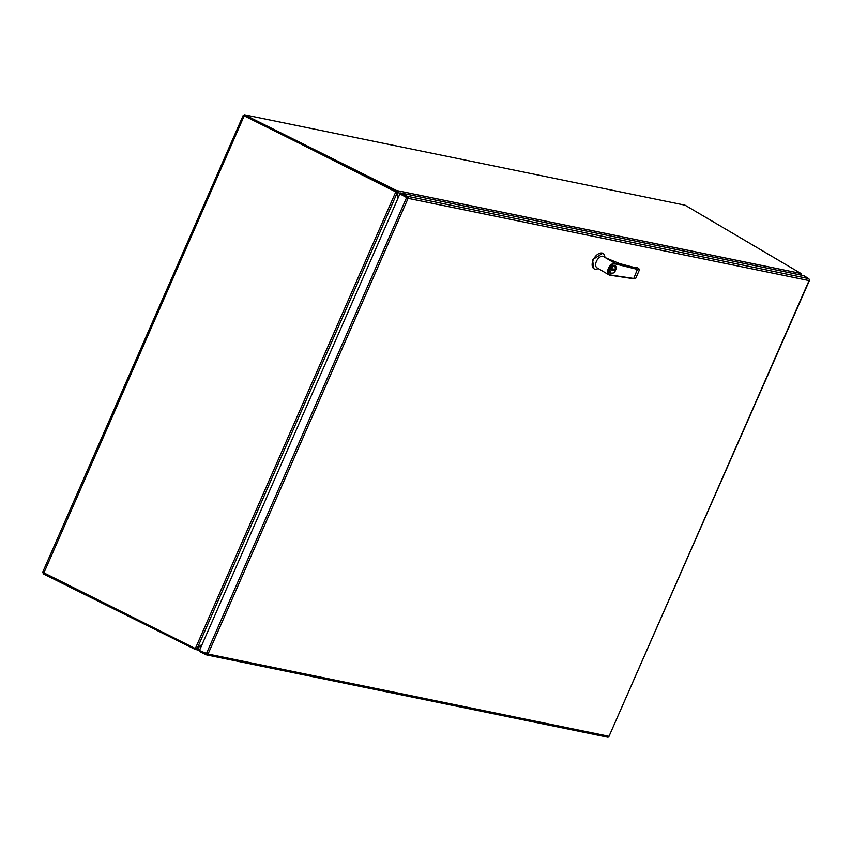 <?xml version="1.0" encoding="UTF-8"?>
<svg xmlns="http://www.w3.org/2000/svg" width="852" height="852" viewBox="0 0 852 852"><rect width="100%" height="100%" fill="white"/><g stroke="black" fill="none" stroke-linecap="round" stroke-linejoin="round"><path stroke-width="1.28" d="M800.976 275.377L800.997 273.481L685.029 205.172L244.599 114.818L396.457 190.486A1.523 1.203 101.6 0 1 397 191.21L398.182 197.781M244.556 114.903L244.247 115.883L244.79 115.041M800.997 273.481L396.457 190.486L396.052 191.402L244.386 115.957M397 191.21L396.233 191.647L397.149 192.531L400.525 193.223M244.204 115.467L395.786 191.902L195.502 648.17L194.735 648.255L195.534 648.18M42.93 572.363L194.735 648.255M801.029 275.686L801.199 274.514M395.701 191.221L397 193.255L395.786 191.902M195.502 648.17L197.387 647.989L397 193.255L397.98 198.239M396.297 192.84L396.116 191.881M202.222 644.197L197.387 647.989M195.023 648.234L195.853 649.426A1.523 1.203 101.6 0 1 195.033 649.352L43.431 573.939L43.771 573.162M195.64 648.478L195.033 649.352M244.119 116L43.431 573.939M202.02 644.644L195.853 649.426M199.986 649.277L196.248 648.244M207.228 653.793L206.631 653.857M406.862 197.717L400.227 193.862L406.905 197.185L407.629 196.333A1.523 1.203 101.6 0 1 408.087 198.335L208.037 654.048L206.482 653.463L406.532 197.749L408.087 198.335L399.897 193.883L199.443 650.523L206.748 653.591M406.905 197.185L407.384 197.92M199.73 650.662L199.389 651.429L206.056 654.741L206.418 653.91M407.309 196.258L400.653 192.946L399.897 193.883M809.166 280.308L809.07 280.596A1.523 1.203 -78.4 0 0 808.612 278.593L803.841 275.665L400.653 192.946M607.359 737.065A1.523 1.203 -78.4 0 0 609.02 736.309L809.4 280.585M408.087 198.335L809.07 280.596L609.02 736.309L208.037 654.048A1.523 1.203 101.6 0 1 206.376 654.805L206.056 654.741M206.376 654.805L206.983 653.931M407.235 197.249L407.629 196.333L808.612 278.593M607.05 258.529L603.663 256.527A6.56 3.866 120.5 0 0 596.411 261.372A6.56 3.866 120.5 0 0 597.007 267.826L608.978 274.877A6.56 3.866 -59.5 0 1 608.381 268.423A6.56 3.866 -59.5 0 1 614.91 263.3L606.922 258.454M604.877 257.24A8.882 5.24 120.5 0 0 603.003 253.438A8.882 5.24 120.5 0 0 593.184 260.009A8.882 5.24 120.5 0 0 593.993 268.753A8.882 5.24 120.5 0 0 598.221 268.54M602.694 253.278L592.566 259.647L593.695 268.55M615.389 269.977L614.963 265.387L609.819 268.827L610.288 273.439M619.585 263.577L605.506 257.741L614.984 263.311L637.445 269.243C639.969 269.807 639.756 269.147 636.806 267.272L636.891 267.72M636.806 267.272L635.816 267.24L636.412 267.177L636.029 267.911L619.723 263.609L606.422 258.199M615.101 263.875L639.426 269.892C639.99 269.69 639.138 268.827 636.849 267.294L636.306 267.134M610.17 274.951L608.978 274.877A6.56 3.866 -59.5 0 0 609.712 275.153L610.17 274.951C604.941 276.027 611.544 260.989 615.038 263.854M637.445 269.243L633.76 278.466L635.762 278.242L639.426 269.892M635.539 267.773L635.752 267.326A4.931 0.65 -155.1 0 1 636.551 268.007M614.878 269.36L611.417 268.646L610.916 269.796L614.377 270.499L614.878 269.36M614.654 269.307L614.377 270.499M614.186 270.393L610.948 269.722M612.918 273.162A4.654 2.748 -59.5 0 1 610.341 273.471A4.654 2.748 -59.5 0 1 609.915 268.891A4.654 2.748 -59.5 0 1 615.059 265.451A4.654 2.748 -59.5 0 1 616.039 267.847M610.277 269.04C611.406 264.152 618.509 265.611 615.517 270.116C614.388 274.994 607.295 273.535 610.277 269.04M636.029 267.911L619.723 263.609M609.979 275.196L633.76 278.466L610.234 274.962M636.593 268.178L635.88 267.879M244.492 114.828L244.087 115.744M42.6 572.384L243.225 115.35M43.09 573.705L43.409 572.981M199.528 650.332L195.332 649.469M607.657 737.182L206.674 654.922M614.963 265.387L615.581 270.105C614.079 272.981 612.332 274.099 610.341 273.471L610.245 273.407M593.993 268.753L593.375 268.391M609.787 275.185L633.398 278.71L635.762 278.242M603.003 253.438L602.396 253.076"/></g></svg>
